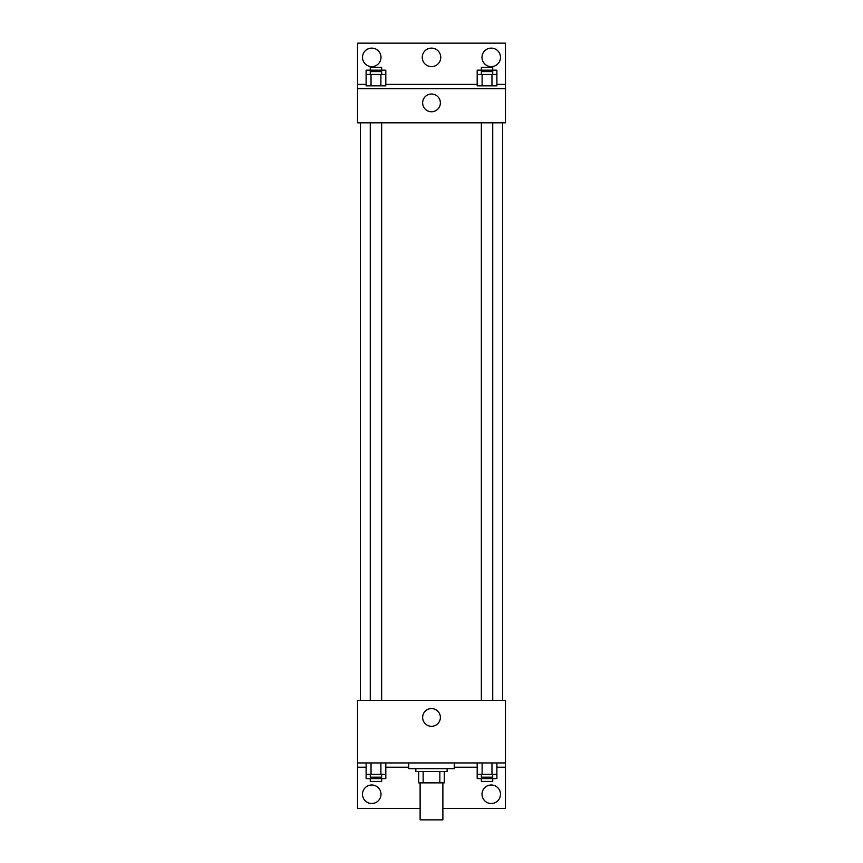 <?xml version="1.0" encoding="UTF-8"?>
<svg xmlns="http://www.w3.org/2000/svg" width="863" height="863" viewBox="0 0 863 863"><rect width="100%" height="100%" fill="white"/><g stroke="black" fill="none" stroke-linecap="round" stroke-linejoin="round"><path stroke-width="1.29" d="M420.119 782.86L420.119 819.85L442.881 819.85L442.881 782.86M439.85 771.479L439.85 782.86L418.695 782.86L418.695 771.479M439.85 782.86L444.305 782.86L444.305 771.479L444.305 782.86M447.153 768.642L447.153 771.479L415.847 771.479L415.847 768.642M423.15 771.479L423.15 782.86M408.738 762.946L408.738 768.642L454.262 768.642L454.262 762.946M357.53 762.946L357.53 700.357L505.47 700.357L505.47 762.946L357.53 762.946L357.53 808.469L420.119 808.469M505.47 762.946L505.47 808.469L442.881 808.469M422.643 717.423A8.857 8.857 0 0 1 435.934 709.753A8.857 8.857 0 0 1 435.934 725.103A8.857 8.857 0 0 1 422.643 717.423M505.47 767.218L496.894 767.218M477.185 767.218L454.262 767.218M408.738 767.218L385.815 767.218M366.106 767.218L357.53 767.218M481.996 794.24A9.245 9.245 0 0 1 495.869 786.236A9.245 9.245 0 0 1 495.869 802.256A9.245 9.245 0 0 1 481.996 794.24M362.503 794.24A9.245 9.245 0 0 1 376.376 786.236A9.245 9.245 0 0 1 376.376 802.256A9.245 9.245 0 0 1 362.503 794.24M502.622 122.816L502.622 700.357M492.73 700.357L492.73 122.816M381.651 122.816L381.651 700.357M505.47 122.816L357.53 122.816L357.53 43.15L505.47 43.15L505.47 122.816M505.47 88.673L357.53 88.673M422.643 102.891A8.857 8.857 0 0 1 435.934 95.221A8.857 8.857 0 0 1 435.934 110.572A8.857 8.857 0 0 1 422.643 102.891M357.53 84.401L366.106 84.401M385.815 84.401L477.185 84.401M496.894 84.401L505.47 84.401M422.255 57.379A9.245 9.245 0 0 1 436.128 49.364A9.245 9.245 0 0 1 436.128 65.383A9.245 9.245 0 0 1 422.255 57.379M381.004 57.379A9.245 9.245 0 0 1 367.131 65.383A9.245 9.245 0 0 1 367.131 49.364A9.245 9.245 0 0 1 381.004 57.379M500.497 57.379A9.245 9.245 0 0 1 486.624 65.383A9.245 9.245 0 0 1 486.624 49.364A9.245 9.245 0 0 1 500.497 57.379M482.104 74.445L477.185 74.445L477.185 85.825L496.894 85.825L496.894 74.445L482.104 74.445L482.104 85.825M491.964 74.445L491.964 85.825M481.349 74.445L481.349 71.597L492.73 71.597L492.73 74.445M371.036 74.445L366.106 74.445L366.106 85.825L385.815 85.825L385.815 74.445L371.036 74.445L371.036 85.825M380.896 74.445L380.896 85.825M370.27 74.445L370.27 71.597L381.651 71.597L381.651 74.445M496.894 74.445L496.894 70.173L477.185 70.173L477.185 74.445M491.964 70.173L491.964 71.597M482.104 70.173L482.104 71.597M481.349 70.173L481.349 67.336L492.73 67.336L492.73 70.173M385.815 74.445L385.815 70.173L366.106 70.173L366.106 74.445M380.896 70.173L380.896 71.597M371.036 70.173L371.036 71.597M370.27 70.173L370.27 67.336L381.651 67.336L381.651 70.173M496.894 774.327L477.185 774.327L477.185 778.599L496.894 778.599L496.894 762.946M477.185 762.946L477.185 774.327M491.964 762.946L491.964 774.327M482.104 762.946L482.104 774.327M492.73 774.327L492.73 777.175L481.349 777.175L481.349 774.327M385.815 774.327L366.106 774.327L366.106 778.599L385.815 778.599L385.815 762.946M366.106 762.946L366.106 774.327M380.896 762.946L380.896 774.327M371.036 762.946L371.036 774.327M381.651 774.327L381.651 777.175L370.27 777.175L370.27 774.327M491.964 777.175L491.964 778.599M482.104 777.175L482.104 778.599M492.73 778.599L492.73 781.447L481.349 781.447L481.349 778.599M380.896 777.175L380.896 778.599M371.036 777.175L371.036 778.599M381.651 778.599L381.651 781.447L370.27 781.447L370.27 778.599M360.378 122.816L360.378 700.357M481.349 700.357L481.349 122.816M370.27 122.816L370.27 700.357"/></g></svg>
